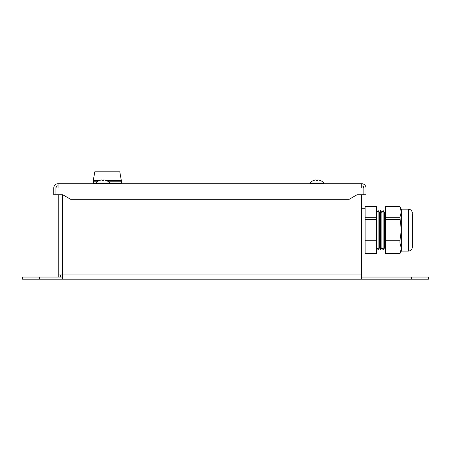 <?xml version="1.0" encoding="UTF-8"?>
<svg xmlns="http://www.w3.org/2000/svg" width="451" height="451" viewBox="0 0 451 451"><rect width="100%" height="100%" fill="white"/><g stroke="black" fill="none" stroke-linecap="round" stroke-linejoin="round"><path stroke-width="0.68" d="M361.544 194.725L361.544 279.203L62.514 279.203L62.514 194.725M62.514 277.061L22.55 277.061L22.55 279.203L22.55 277.061M361.544 279.203L428.45 279.203L428.45 277.061L361.544 277.061M62.514 279.203L22.55 279.203M60.372 274.924L60.372 277.061L58.235 277.061L58.235 274.924L361.544 274.924M58.235 274.924L58.235 194.725M58.055 183.704A4.284 4.284 0 0 0 53.77 187.988L53.77 194.725L53.77 187.988L58.055 187.988L58.055 183.704L361.725 183.704L361.725 187.988L58.055 187.988M361.725 183.704A4.284 4.284 0 0 1 366.003 187.988L366.003 194.725L366.003 187.988L361.725 187.988M366.003 187.988L363.861 187.988L363.861 194.725L366.003 194.725L357.085 194.725L349.125 199.319L70.649 199.319L62.695 194.725L53.77 194.725L55.913 194.725L55.913 187.988A2.142 2.142 0 0 1 58.055 185.846M363.861 187.988A2.142 2.142 0 0 0 361.725 185.846M53.77 187.988L55.913 187.988M361.634 185.846C362.751 185.795 363.467 186.511 363.771 187.988M58.145 185.846C57.023 185.795 56.307 186.511 56.003 187.988M106.481 180.586L121.347 180.586L119.786 171.797L94.811 171.797L93.25 180.586L99.192 180.586M309.978 183.704L309.978 183.038A9.144 9.144 0 0 1 313.428 180.524L313.428 180.524M323.897 183.704L323.897 183.038L309.978 183.038M323.897 183.038A9.144 9.144 0 0 0 320.452 180.524L320.452 180.575A9.099 9.099 0 0 0 317.82 179.91L317.82 180.575A8.445 8.445 0 0 0 316.061 180.575L316.061 179.91A9.099 9.099 0 0 0 313.428 180.575M316.061 180.575A8.445 8.445 0 0 1 317.82 180.575M93.915 183.664L95.877 183.704L95.877 183.038A9.144 9.144 0 0 1 99.327 180.524L99.327 180.524M106.351 180.524L106.351 180.524A9.144 9.144 0 0 1 109.796 183.038L121.285 183.061L120.868 183.704L109.796 183.704L109.796 183.038L93.312 183.061L93.729 183.704M106.351 180.575A9.099 9.099 0 0 0 103.719 179.91L103.719 180.575A8.445 8.445 0 0 0 101.96 180.575L101.96 179.91A9.099 9.099 0 0 0 99.327 180.575M101.96 180.575A8.445 8.445 0 0 1 103.719 180.575M361.544 208.283L365.113 208.283L365.113 240.71L365.113 219.564L376.427 219.564L376.427 243.01L365.113 243.01L365.113 251.996L361.544 251.996M412.394 214.591L412.394 247.024L412.394 214.591M376.427 240.71L365.113 240.71L365.113 253.62L376.427 253.62L376.427 243.01M365.113 206.659L365.113 217.269L376.427 217.269L376.427 206.659L365.113 206.659M365.113 253.58L376.427 253.58M376.427 219.564L376.427 217.269M376.427 206.699L365.113 206.699M376.873 212.641L378.101 210.516L378.101 249.758L376.873 247.638L376.873 212.641L376.427 211.874M378.101 210.516L378.101 249.758M379.37 212.641L380.599 210.516L380.599 249.758L379.37 247.638L379.37 212.641L378.141 210.516M380.599 210.516L380.599 249.758M381.867 212.641L383.096 210.516L383.096 249.758L381.867 247.638L381.867 212.641L380.644 210.516M383.096 210.516L383.096 249.758M385.594 249.758L384.365 247.638L384.365 212.641L383.141 210.516M399.902 253.62L401.351 251.106L401.351 211.981L399.902 206.659L385.594 206.659L385.594 253.62L399.902 253.62L401.351 248.326M385.594 253.58L399.913 253.552M400.888 251.23L400.73 251.697M400.567 252.126L400.325 252.707M385.594 240.71L399.902 240.71L401.351 230.14L399.902 217.269L401.351 211.981L401.351 209.174L408.313 209.174L408.313 251.106C410.793 250.863 412.152 249.504 412.394 247.024M385.594 217.269L399.902 217.269M399.902 219.564L385.594 219.564M401.351 248.292L399.902 243.01L385.594 243.01M399.902 243.01L399.902 240.71M400.313 207.545L399.902 206.699L385.594 206.699M401.317 211.164L401.351 211.981M303.754 183.704L125.339 183.704M39.502 279.203L39.502 277.061M411.498 279.203L411.498 277.061M120.682 180.625L121.285 181.229L107.704 181.229M93.915 180.625L93.312 181.229L97.974 181.229M93.312 181.229L93.312 183.061M121.285 181.229L121.285 183.061M120.682 183.664L119.786 183.704M384.365 212.641L385.594 210.516M401.351 251.106L408.313 251.106M401.351 209.174L399.902 206.659M408.313 209.174C410.793 209.416 412.152 210.775 412.394 213.25M384.365 247.638L383.141 249.758M381.867 247.638L380.644 249.758M379.37 247.638L378.141 249.758M376.873 247.638L376.427 248.405"/></g></svg>

